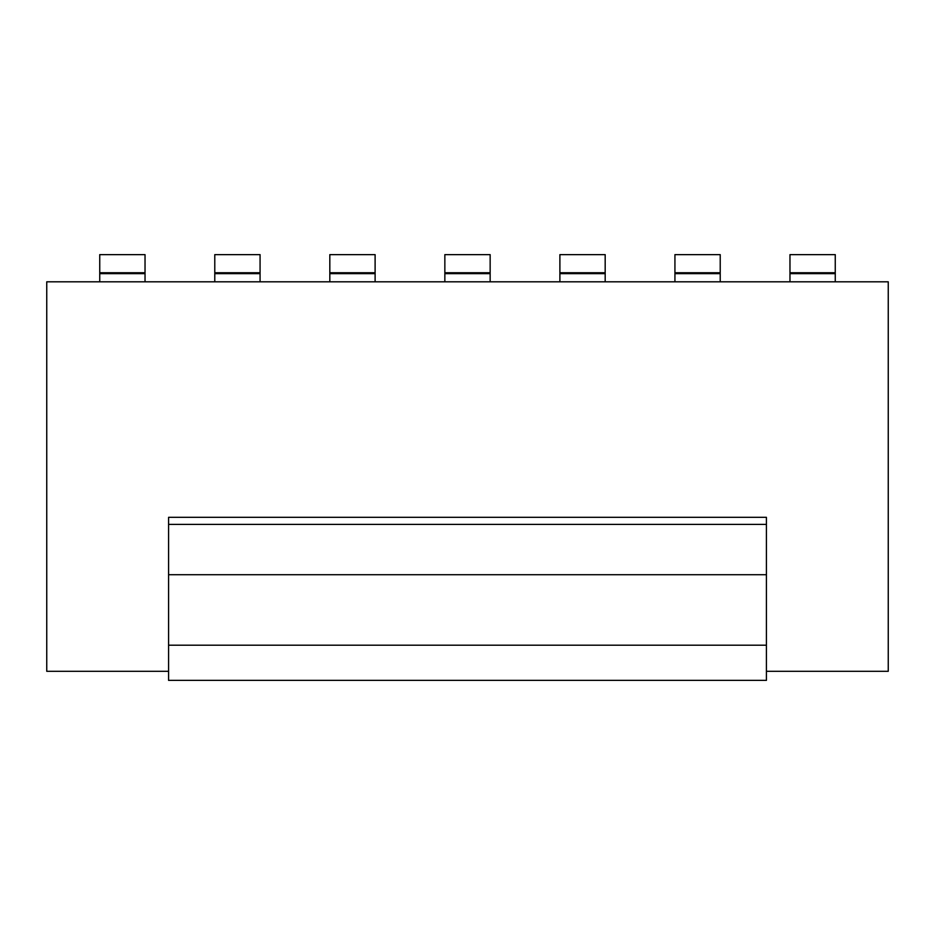 <?xml version="1.0" encoding="UTF-8"?>
<svg xmlns="http://www.w3.org/2000/svg" width="935" height="935" viewBox="0 0 935 935"><rect width="100%" height="100%" fill="white"/><g stroke="black" fill="none" stroke-linecap="round" stroke-linejoin="round"><path stroke-width="1.4" d="M766.419 671.307L888.25 671.307L888.25 281.809L46.75 281.809L46.75 671.307L168.581 671.307M99.741 281.809L99.741 254.636L145.03 254.636L145.03 281.809M99.741 272.751L145.03 272.751M766.419 524.395L766.419 680.364L168.581 680.364L168.581 517.324L766.419 517.324L766.419 524.395L168.581 524.395M214.781 281.809L214.781 254.636L260.07 254.636L260.07 281.809M214.781 272.751L260.07 272.751M329.821 281.809L329.821 254.636L375.11 254.636L375.11 281.809M329.821 272.751L375.11 272.751M444.85 281.809L444.85 254.636L490.15 254.636L490.15 281.809M444.85 272.751L490.15 272.751M559.89 281.809L559.89 254.636L605.179 254.636L605.179 281.809M559.89 272.751L605.179 272.751M674.93 281.809L674.93 254.636L720.219 254.636L720.219 281.809M674.93 272.751L720.219 272.751M789.97 281.809L789.97 254.636L835.259 254.636L835.259 281.809M789.97 272.751L835.259 272.751M99.741 273.651L145.03 273.651M766.419 645.208L168.581 645.208M766.419 574.721L168.581 574.721M214.781 273.651L260.07 273.651M329.821 273.651L375.11 273.651M444.85 273.651L490.15 273.651M559.89 273.651L605.179 273.651M674.93 273.651L720.219 273.651M789.97 273.651L835.259 273.651"/></g></svg>
